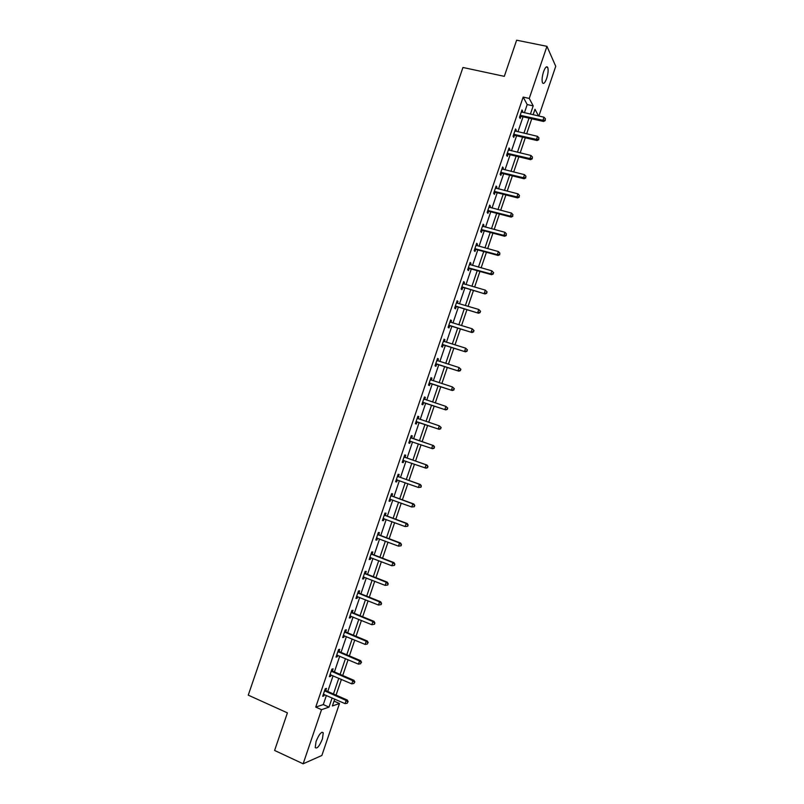 <?xml version="1.0" encoding="UTF-8"?>
<svg xmlns="http://www.w3.org/2000/svg" width="804" height="804" viewBox="0 0 804 804"><rect width="100%" height="100%" fill="white"/><g stroke="black" fill="none" stroke-linecap="round" stroke-linejoin="round"><path stroke-width="1.21" d="M316.052 741.509C319.077 734.173 321.479 731.278 323.258 732.836L322.434 738.906C319.429 746.212 317.027 749.107 315.218 747.579L316.052 741.509M543.544 71.777C545.202 67.355 546.589 65.888 547.695 67.365C548.519 69.827 548.177 73.516 546.67 78.43C545.022 82.842 543.635 84.309 542.519 82.832C541.705 80.39 542.047 76.702 543.544 71.777M334.032 701.108L339.489 703.52L321.861 755.479L303.138 763.8L274.606 750.454L287.41 712.867L248.255 695.148L462.953 67.476L504.309 76.35L516.63 40.2L546.951 46.33L555.745 66.3L538.861 116.057M524.399 112.801L527.203 104.55L523.163 97.093L315.751 707.088L323.288 704.585L326.404 695.42M327.751 691.47L333.077 675.782M334.404 671.903L339.74 656.175M341.037 652.356L346.403 636.587M347.68 632.828L353.046 617.02M354.303 613.331L359.689 597.472M360.926 593.844L366.322 577.945M367.539 574.388L372.955 558.448M374.141 554.951L379.568 538.971M380.744 535.534L386.181 519.505M387.327 516.138L392.794 500.068M393.91 496.761L399.387 480.661M400.492 477.415L405.98 461.265M407.055 458.089L412.563 441.888M413.618 438.773L419.125 422.582M420.19 419.447L425.678 403.306M426.753 400.121L432.21 384.061M433.316 380.815L438.743 364.835M439.868 361.529L445.275 345.63M446.411 342.273L451.798 326.444M452.953 323.027L458.3 307.289M459.486 303.811L464.812 288.144M466.008 284.616L471.305 269.018M472.521 265.441L477.797 249.923M479.033 246.285L484.279 230.848M485.536 227.15L490.762 211.784M492.028 208.045L497.224 192.749M498.52 188.95L503.686 173.734M504.992 169.885L510.138 154.74M511.475 150.83L516.59 135.765M517.937 131.806L523.032 116.811M522.278 112.319L522.67 111.183L521.987 109.967L519.505 117.263L520.198 118.459L520.861 116.5M520.942 116.258L521.123 115.736M515.826 131.313L516.238 130.117L515.535 128.952L513.052 136.258L513.756 137.404L514.429 135.434M509.364 150.328L509.796 149.072L509.073 147.956L506.59 155.272L507.314 156.368L507.977 154.398M502.892 169.363L503.344 168.046L502.611 166.981L500.118 174.307L500.862 175.352L501.525 173.383M496.42 188.427L496.882 187.041L496.138 186.036L493.646 193.362L494.4 194.357L495.073 192.377M489.927 207.502L490.42 206.055L489.656 205.1L487.154 212.437L487.938 213.382L488.601 211.402M483.445 226.597L483.948 225.1L483.164 224.185L480.661 231.542L481.465 232.426L482.129 230.446M476.943 245.722L477.475 244.155L476.671 243.3L474.169 250.657L474.983 251.491L475.656 249.511M470.44 264.858L470.983 263.24L470.159 262.436L467.657 269.792L468.491 270.576L469.164 268.596M463.928 284.023L464.491 282.335L463.657 281.591L461.144 288.958L461.998 289.691L462.672 287.701M457.406 303.208L457.999 301.46L457.134 300.756L454.622 308.143L455.496 308.816L456.169 306.837M450.873 322.414L451.486 320.605L450.612 319.952L448.099 327.349L448.984 327.972L449.657 325.982M444.341 341.64L444.974 339.77L444.079 339.177L441.567 346.574L442.471 347.147L443.145 345.157M437.798 360.885L438.451 358.956L437.537 358.413L435.024 365.82L435.949 366.343L436.622 364.343M430.401 379.418L431.245 380.151L431.929 378.161L430.994 377.669L428.472 385.086L429.416 385.558L430.09 383.558M424.713 399.387L425.386 397.387L424.442 396.955L421.919 404.372L422.874 404.794L423.557 402.794M418.17 418.633L418.844 416.643L417.879 416.251L415.346 423.688L416.331 424.05L417.005 422.05M411.618 437.909L412.301 435.909L411.306 435.577L408.784 443.014L409.779 443.326L410.452 441.326M405.055 457.205L405.739 455.205L404.734 454.923L402.201 462.37L403.216 462.632L403.899 460.622M398.493 476.521L399.176 474.511L398.151 474.29L395.618 481.747L396.653 481.948L397.327 479.948M391.92 495.857L392.603 493.847L391.558 493.676L389.025 501.143L390.071 501.294L390.744 499.324M385.337 515.213L386.02 513.203L384.955 513.093L382.423 520.56L383.488 520.66L384.141 518.751M378.754 534.6L379.438 532.59L378.352 532.519L375.81 539.997L376.905 540.047L377.528 538.188M372.162 553.996L372.845 551.986L371.739 551.976L369.197 559.463L370.302 559.453L370.915 557.654M365.559 573.423L366.242 571.403L365.116 571.453L362.574 578.95L363.699 578.88L364.292 577.141M358.946 592.87L359.639 590.85L358.494 590.95L355.941 598.447L357.087 598.337L357.659 596.658M352.333 612.336L353.016 610.316L351.861 610.467L349.308 617.974L350.474 617.804L351.026 616.186M345.71 631.823L346.393 629.803L345.217 630.004L342.665 637.532L343.851 637.301L344.373 635.743M339.077 651.33L339.76 649.31L338.564 649.572L336.012 657.099L337.218 656.818L337.72 655.31M332.434 670.868L333.127 668.838L331.911 669.149L329.349 676.697L330.575 676.355L331.067 674.908M325.791 690.425L326.484 688.395L325.248 688.757L322.675 696.304L323.922 695.912L324.394 694.535M303.138 763.8L321.54 709.671L328.997 707.118L332.112 697.932M315.751 707.088L321.54 709.671M523.163 97.093L529.253 98.43L546.951 46.33M530.389 114.148L533.193 105.877L529.253 98.43M333.459 693.973L338.796 678.254M340.112 674.365L345.469 658.607M346.765 654.778L352.132 638.979M353.408 635.22L358.795 619.371M360.051 615.673L365.448 599.784M366.684 596.156L372.091 580.227M373.297 576.659L378.724 560.679M379.92 557.182L385.357 541.162M386.523 537.725L391.98 521.665M393.126 518.289L398.593 502.188M399.719 498.882L405.196 482.732M406.301 479.485L411.799 463.305M412.884 460.119L418.392 443.888M419.457 440.773L424.964 424.542M426.03 421.396L431.527 405.236M432.612 402.04L438.069 385.95M439.175 382.694L444.612 366.684M445.738 363.368L451.155 347.439M452.29 344.072L457.677 328.213M458.843 324.796L464.199 309.017M465.385 305.54L470.712 289.842M471.918 286.304L477.224 270.677M478.44 267.089L483.727 251.541M484.963 247.903L490.219 232.426M491.475 228.728L496.701 213.331M497.977 209.583L503.173 194.256M504.47 190.447L509.646 175.202M510.962 171.342L516.118 156.177M517.444 152.257L522.57 137.162M523.917 133.193L529.022 118.168M334.725 699.078L332.384 705.952L339.489 703.52M538.539 115.977L534.992 109.274L533.122 114.761M531.756 118.791L526.65 133.826M525.303 137.796L520.178 152.911M518.841 156.83L513.686 172.006M512.379 175.875L507.193 191.131M505.897 194.95L500.691 210.276M499.415 214.035L494.189 229.452M492.932 233.15L487.666 248.637M486.43 252.285L481.144 267.843M479.928 271.44L474.621 287.078M473.415 290.616L468.079 306.324M466.903 309.811L461.536 325.6M460.37 329.027L454.984 344.896M453.838 348.263L448.421 364.212M447.305 367.528L441.858 383.548M440.753 386.814L435.286 402.915M434.2 406.11L428.703 422.291M427.638 425.437L422.12 441.687M421.055 444.813L415.547 461.044M414.462 464.24L408.965 480.43M407.859 483.686L402.372 499.847M401.246 503.163L395.779 519.273M394.623 522.65L389.166 538.72M388 542.167L382.563 558.197M381.367 561.705L375.94 577.694M374.724 581.262L369.307 597.211M368.081 600.849L362.674 616.748M361.418 620.447L356.031 636.306M354.755 640.074L349.388 655.893M348.082 659.722L342.735 675.491M341.409 679.39L336.062 695.118M527.203 104.55L533.193 105.877M323.288 704.585L328.997 707.118M521.655 110.952L522.67 111.183M515.223 129.876L516.238 130.117M508.781 148.83L509.796 149.072M502.329 167.795L503.344 168.046M495.877 186.789L496.882 187.041M489.415 205.794L490.42 206.055M482.943 224.829L483.948 225.1M476.47 243.883L477.475 244.155M469.988 262.958L470.983 263.24M463.496 282.053L464.491 282.335M456.994 301.168L457.999 301.46M450.491 320.304L451.486 320.605M443.979 339.459L444.974 339.77M437.456 358.644L438.451 358.956M430.934 377.84L431.929 378.161M424.401 397.065L425.386 397.387M417.859 416.311L418.844 416.643M408.794 442.984L409.779 443.326M402.231 462.28L403.216 462.632M395.668 481.596L396.653 481.948M389.096 500.932L390.071 501.294M382.513 520.288L383.488 520.66M375.92 539.675L376.905 540.047M369.327 559.071L370.302 559.453M362.725 578.498L363.699 578.88M356.112 597.945L357.087 598.337M349.499 617.412L350.474 617.804M342.876 636.899L343.851 637.301M336.243 656.406L337.218 656.818M329.6 675.933L330.575 676.355M322.957 695.49L323.922 695.912M520.861 115.273L521.545 116.479L543.574 121.464L542.951 120.268L520.178 115.294M545.042 120.067L545.454 118.841L545.042 120.067L542.951 120.268L543.986 117.203L521.324 111.937M521.545 116.479L519.706 116.68M543.574 121.464L545.283 120.55M545.454 118.841L543.986 117.203M514.399 134.268L515.103 135.424L537.102 140.549L536.459 139.404L513.726 134.288M538.549 139.192L538.971 137.966L538.549 139.192L536.459 139.404L537.504 136.338L514.872 130.921M515.103 135.424L513.274 135.615M537.102 140.549L538.811 139.655M538.971 137.966L537.504 136.338M507.937 153.283L508.661 154.388L530.63 159.654L529.967 158.559L507.264 153.303M532.057 158.348L532.479 157.112L532.057 158.348L529.967 158.559L531.002 155.484L508.409 149.926M508.661 154.388L506.832 154.569M530.63 159.654L532.318 158.78M532.479 157.112L531.002 155.484M501.465 172.327L502.209 173.373L524.138 178.769L523.454 177.734L500.791 172.327M525.555 177.513L525.977 176.287L525.555 177.513L523.454 177.734L524.499 174.659L501.937 168.961M502.209 173.373L500.379 173.543M524.138 178.769L525.826 177.925M525.977 176.287L524.499 174.659M494.993 191.382L495.746 192.377L517.645 197.915L516.942 196.93L494.319 191.382M519.052 196.699L519.464 195.472L519.052 196.699L516.942 196.93L517.987 193.854L495.465 188.005M495.746 192.377L493.917 192.538M517.645 197.915L519.324 197.101M519.464 195.472L517.987 193.854M488.51 210.457L489.284 211.402L511.143 217.08L510.429 216.145L487.827 210.457M512.53 215.914L512.952 214.678L512.53 215.914L510.429 216.145L511.475 213.06L488.983 207.08M489.284 211.402L487.455 211.552M511.143 217.08L512.821 216.286M512.952 214.678L511.475 213.06M482.018 229.562L482.802 230.457L504.641 236.265L503.897 235.381L481.335 229.552M506.007 235.14L506.43 233.914L506.007 235.14L503.897 235.381L504.952 232.296L482.49 226.175M482.802 230.457L480.983 230.597M504.641 236.265L506.299 235.502M506.43 233.914L504.952 232.296M475.516 248.677L476.33 249.521L498.118 255.471L497.364 254.647L474.842 248.667M499.485 254.396L499.897 253.159L499.485 254.396L497.364 254.647L498.42 251.562L475.988 245.28M476.33 249.521L474.511 249.652M498.118 255.471L499.776 254.727M499.897 253.159L498.42 251.562M469.013 267.822L469.837 268.606L491.606 274.707L490.832 273.923L468.34 267.812M492.942 273.672L490.832 273.923L491.877 270.837L493.666 272.747L492.942 273.672L493.666 272.747M469.486 264.416L491.877 270.837L493.365 272.435M469.837 268.606L468.018 268.737M491.606 274.707L493.254 273.983M462.491 286.988L485.073 293.952L461.828 286.968M486.4 292.968L484.279 293.229L485.325 290.133L487.134 292.023L486.4 292.968L487.134 292.023M462.973 283.571L485.325 290.133L486.822 291.731M463.345 287.721L461.526 287.832M485.073 293.952L486.711 293.259M455.979 306.173L478.531 313.228L455.305 306.153M479.847 312.284L477.727 312.555L478.772 309.46L480.591 311.319L479.847 312.284L480.591 311.319M456.762 302.987L478.772 309.46L480.269 311.047M456.843 306.857L455.024 306.957M478.531 313.228L480.169 312.555M449.446 325.379L471.988 332.524L448.773 325.349M473.285 331.63L471.164 331.901L472.209 328.796L474.038 330.635L473.285 331.63L474.038 330.635M449.928 321.952L472.209 328.796L473.707 330.384M450.33 326.002L448.521 326.102M471.988 332.524L473.616 331.871M442.914 344.604L465.436 351.84L442.24 344.574M466.722 350.986L464.591 351.268L465.647 348.162L467.476 349.971L466.722 350.986L467.476 349.971M443.396 341.167L465.647 348.162L467.144 349.75M443.818 345.177L442.009 345.268M443.446 341.037L444.049 341.549M465.436 351.84L467.064 351.217M436.371 363.85L458.883 371.177L435.698 363.82M460.149 370.373L458.019 370.664L459.064 367.549L460.913 369.337L460.149 370.373L460.913 369.337M436.863 360.413L459.064 367.549L460.571 369.126M437.286 364.373L435.487 364.453M436.924 360.212L437.647 360.835M458.883 371.177L460.491 370.574M429.818 383.116L452.31 390.533L429.155 383.086M453.567 389.779L451.426 390.071L452.481 386.955L454.34 388.714L453.567 389.779L454.34 388.714M430.311 379.669L452.481 386.955L453.989 388.533M430.753 383.598L428.954 383.659M452.31 390.533L453.918 389.96M423.266 402.412L445.738 409.909L422.592 402.372M446.974 409.206L444.833 409.507L445.898 406.392L447.758 408.12L446.974 409.206L447.758 408.12M423.758 398.955L445.898 406.392L447.396 407.96M424.221 402.834L422.422 402.884M423.859 398.643L424.824 399.487M445.738 409.909L447.336 409.367M416.693 421.718L439.165 429.316L416.03 421.678M440.381 428.653L438.24 428.964L439.296 425.839L441.175 427.547L440.381 428.653L441.175 427.547M417.196 418.261L439.296 425.839L440.803 427.406M417.678 422.09L415.879 422.14M417.326 417.889L418.422 418.854M439.165 429.316L440.753 428.793M434.15 448.24L434.2 446.873L434.15 448.24L432.572 448.732L409.457 441.014M433.778 448.119L431.627 448.441L432.693 445.315L433.627 445.617L412.171 438.28L410.774 437.155M410.623 437.587L432.693 445.315L434.2 446.873M410.884 441.316L409.326 441.406M434.572 446.994L433.627 445.617M427.547 467.707L427.969 466.461L427.547 467.707L425.979 468.179L402.884 460.36M427.165 467.616L425.014 467.938L426.08 464.812L427.035 465.064L405.608 457.576L404.221 456.441M404.05 456.933L426.08 464.812L427.597 466.36M403.075 460.35L404.09 460.612L402.764 460.702M427.969 466.461L427.035 465.064M420.944 487.204L421.366 485.948L420.944 487.204L418.392 487.455L396.302 479.737M420.552 487.123L418.392 487.455L419.457 484.33L420.432 484.521L399.045 476.903L397.648 475.747M397.467 476.3L419.457 484.33L420.974 485.877M397.387 479.938L396.201 480.008M421.366 485.948L420.432 484.521M414.321 506.711L414.743 505.465L414.321 506.711L411.769 507.002L389.709 499.133M413.929 506.661L411.769 507.002L412.834 503.867L413.829 504.007L392.473 496.239L391.086 495.083M390.875 495.696L412.834 503.867L414.351 505.404M390.654 499.294L389.628 499.344M414.743 505.465L413.829 504.007M407.698 526.248L408.12 525.002L407.698 526.248L405.126 526.56L383.106 518.55M407.296 526.218L405.126 526.56L406.191 523.424L407.206 523.515L385.89 515.605L384.503 514.429M384.272 515.103L406.191 523.424L407.718 524.962M383.91 518.66L383.056 518.701M408.12 525.002L407.206 523.515M401.065 545.805L401.487 544.559L401.065 545.805L398.482 546.147L376.493 537.987M400.653 545.795L398.482 546.147L399.548 543.012L400.583 543.042L379.307 534.992L377.92 533.806M377.669 534.539L399.548 543.012L401.075 544.539M377.166 538.047L376.463 538.087M401.487 544.559L400.583 543.042M394.422 565.393L394.854 564.137L394.422 565.393L391.839 565.755L369.88 557.443M394 565.403L391.839 565.755L392.905 562.609L393.95 562.599L372.704 554.398L371.327 553.202M371.056 553.996L392.905 562.609L394.432 564.147M370.373 557.463L369.87 557.484M394.854 564.137L393.95 562.599M387.779 584.99L388.201 583.734L387.779 584.99L385.176 585.392L363.257 576.92M387.347 585.021L385.176 585.392L386.242 582.237L387.317 582.166L366.101 573.825L364.725 572.619M364.433 573.473L386.242 582.237L387.779 583.764M388.201 583.734L387.317 582.166M381.126 604.608L381.548 603.352L381.126 604.608L378.513 605.04L356.634 596.427M380.684 604.668L378.513 605.04L379.578 601.884L380.674 601.764L359.499 593.272L358.122 592.056M357.81 592.97L379.578 601.884L381.116 603.412M381.548 603.352L380.674 601.764M374.463 624.256L374.885 622.999L374.463 624.256L371.84 624.718L349.991 615.954M374.011 624.336L371.84 624.718L372.905 621.562L374.021 621.381L352.876 612.749L351.499 611.512M351.167 612.497L372.905 621.562L374.443 623.07M374.885 622.999L374.021 621.381M344.524 632.034L366.222 641.25L365.157 644.416L343.348 635.502M344.876 630.999L346.253 632.235L367.358 641.019L366.222 641.25L367.77 642.758L367.338 644.024L367.77 642.758M368.212 642.667L367.358 641.019M365.157 644.416L367.338 644.024M337.881 651.602L359.539 660.968L358.463 664.134L336.695 655.069M338.253 650.496L339.62 651.753L360.684 660.677L359.539 660.968L361.076 662.476L360.654 663.732L361.076 662.476M361.539 662.355L360.684 660.677M358.463 664.134L360.654 663.732M331.218 671.189L352.845 680.707L351.77 683.872L330.042 674.656M331.61 670.023L332.977 671.29L354.011 680.355L352.845 680.707L354.393 682.204L353.961 683.47L354.393 682.204M354.855 682.063L354.011 680.355M351.77 683.872L353.961 683.47M324.555 690.797L346.142 700.465L345.067 703.631L323.369 694.274M324.967 689.571L326.334 690.847L347.328 700.063L346.142 700.465L347.69 701.962L347.258 703.229L347.69 701.962M348.162 701.791L347.328 700.063M345.067 703.631L347.258 703.229M520.379 115.263L521.062 116.469M513.927 134.258L514.63 135.404M507.465 153.273L508.178 154.368M500.992 172.297L501.726 173.352M494.51 191.352L495.274 192.357M488.028 210.437L488.802 211.382M481.536 229.532L482.33 230.426M475.043 248.647L475.847 249.491M468.531 267.782L469.365 268.576M462.019 286.948L462.873 287.681M455.506 306.123L456.37 306.816M448.974 325.329L449.858 325.962M442.441 344.554L443.346 345.137M435.899 363.8L436.823 364.323M430.462 379.8L430.964 380.061M429.346 383.066L430.291 383.538M423.909 399.085L424.713 399.447M422.793 402.352L423.748 402.774M417.346 418.392L418.311 418.763M416.231 421.668L417.206 422.03M410.774 437.718L411.769 438.039M411.176 437.959L412.171 438.28M409.658 440.994L410.653 441.316M404.191 457.064L405.206 457.335M404.603 457.305L405.608 457.576M397.608 476.44L398.643 476.651M398.02 476.682L399.045 476.903M396.493 479.727L397.146 479.857M391.015 495.827L392.071 495.998M391.427 496.078L392.473 496.239M384.423 515.243L385.488 515.354M384.825 515.495L385.89 515.605M377.81 534.68L378.895 534.74M378.222 534.931L379.307 534.992M371.197 554.137L372.302 554.137M371.599 554.388L372.704 554.398M364.584 573.614L365.699 573.564M364.986 573.875L366.101 573.825M357.951 593.111L359.097 593.01M358.353 593.382L359.499 593.272M351.318 612.638L352.474 612.477M351.72 612.899L352.876 612.749M344.675 632.185L345.851 631.964M345.067 632.446L346.253 632.235M338.022 651.742L339.218 651.481M338.424 652.024L339.62 651.753M331.359 671.33L332.585 671.018M331.761 671.611L332.977 671.29M324.695 690.948L325.932 690.566M325.097 691.219L326.334 690.847M323.258 732.836L321.932 732.233M547.695 67.365L546.147 67.044M520.741 115.253L521.424 116.459M514.228 134.248L514.922 135.394M507.696 153.252L508.419 154.358M501.163 172.287L501.897 173.332M494.621 191.342L495.375 192.347M488.078 210.427L488.852 211.372"/></g></svg>

